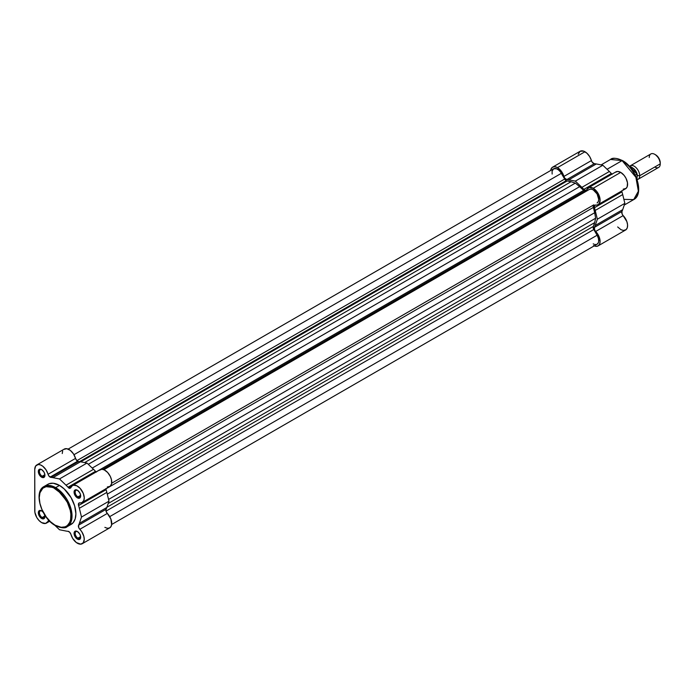 <?xml version="1.0" encoding="UTF-8"?>
<svg xmlns="http://www.w3.org/2000/svg" width="695" height="695" viewBox="0 0 695 695"><rect width="100%" height="100%" fill="white"/><g stroke="black" fill="none" stroke-linecap="round" stroke-linejoin="round"><path stroke-width="1.04" d="M41.909 469.759A3.892 2.241 -120 0 0 39.424 471.636A3.892 2.241 -120 0 0 42.178 476.249L41.622 477.196A4.665 2.693 60 0 1 38.321 471.488A4.665 2.693 60 0 1 41.622 469.577L43.959 472.044L44.862 474.511L44.671 476.605L43.455 477.613L40.979 476.753L38.572 473.086L38.877 469.69L39.789 469.16L41.622 469.577A4.665 2.693 60 0 1 44.923 475.293A4.665 2.693 60 0 1 41.622 477.196L42.178 476.249A3.892 2.241 60 0 1 39.632 472.817A3.892 2.241 60 0 1 40.232 469.707A3.892 2.241 60 0 1 41.909 469.759M77.658 490.401A3.892 2.241 -120 0 0 75.173 492.277A3.892 2.241 -120 0 0 77.918 496.882L77.371 497.837A4.665 2.693 60 0 1 74.07 492.121A4.665 2.693 60 0 1 77.371 490.218L79.708 492.677L80.611 495.153L80.42 497.246L79.204 498.254L76.728 497.394L74.322 493.728L74.626 490.322L76.111 489.775L77.371 490.218A4.665 2.693 60 0 1 80.672 495.935A4.665 2.693 60 0 1 77.371 497.837L77.918 496.882A3.892 2.241 60 0 1 75.381 493.459A3.892 2.241 60 0 1 75.981 490.34A3.892 2.241 60 0 1 77.658 490.401M77.658 531.675A3.892 2.241 -120 0 0 75.173 533.552A3.892 2.241 -120 0 0 77.918 538.165L77.371 539.111A4.665 2.693 60 0 1 74.07 533.395A4.665 2.693 60 0 1 77.371 531.493L79.708 533.96L80.611 536.427L80.42 538.521L79.204 539.529L76.728 538.668L74.322 535.002L74.626 531.606L75.538 531.076L77.371 531.493A4.665 2.693 60 0 1 80.672 537.209A4.665 2.693 60 0 1 77.371 539.111L77.918 538.165A3.892 2.241 60 0 1 75.381 534.733A3.892 2.241 60 0 1 75.981 531.623A3.892 2.241 60 0 1 77.658 531.675M44.367 514.135L44.923 516.567L44.367 518.366L42.265 518.774L41.622 518.479L42.178 517.523A3.892 2.241 -120 0 0 44.914 516.229A3.892 2.241 60 0 1 44.115 517.714A3.892 2.241 60 0 1 42.178 517.523L44.888 515.959L42.178 517.523A3.892 2.241 60 0 1 39.632 514.1A3.892 2.241 60 0 1 40.232 510.981A3.892 2.241 60 0 1 41.909 511.034A3.892 2.241 -120 0 0 39.424 512.91A3.892 2.241 -120 0 0 42.178 517.523L41.622 518.479A4.665 2.693 60 0 1 38.321 512.762A4.665 2.693 60 0 1 41.622 510.86L43.455 512.554M67.233 526.645L71.915 518.253L69.448 504.327L55.652 487.647A0.782 0.452 120 0 0 55.096 488.594C59.735 490.54 70.725 502.372 70.933 516.029C70.725 529.442 59.735 528.582 55.096 525.177A0.782 0.452 120 0 0 55.261 525.533A0.782 0.452 -60 0 1 55.096 525.177L61.16 527.279L65.148 526.827L67.346 525.559L69.735 522.336L70.629 519.426L70.864 514.196L70.256 510.33L67.346 502.355L61.16 493.493L53.55 487.786L49.041 486.491L46.296 486.596L42.855 488.211L39.945 492.825L39.259 497.742L39.945 503.441L41.926 509.444L46.296 517.01L50.5 521.736L55.096 525.177C50.466 523.239 39.476 511.407 39.259 497.742C39.476 484.328 50.466 485.188 55.096 488.594A0.782 0.452 -60 0 1 55.652 487.647A23.178 13.379 60 0 1 70.786 508.071A23.178 13.379 60 0 1 67.233 526.645A23.178 13.379 60 0 1 55.652 525.49A0.782 0.452 -60 0 1 55.261 525.533C61.403 528.174 65.4 528.548 67.233 526.645L71.09 524.421A23.178 13.379 -120 0 0 74.643 505.847A23.178 13.379 -120 0 0 59.501 485.423L55.652 487.647L59.501 485.423L64.253 488.985L71.09 497.655L74.643 505.847L75.885 513.805L75.182 518.896L73.123 522.727L69.891 524.977M105.901 488.568L106.083 489.68A29.555 17.062 60 0 1 106.848 492.399L108.993 501.173L106.848 507.472A29.555 17.062 60 0 1 106.083 509.305L106.066 511.303L107.317 513.423L79.821 529.295A9.721 5.612 60 0 1 82.236 543.725A9.721 5.612 60 0 1 77.371 543.238A9.721 5.612 60 0 1 70.951 534.42L72.662 538.373L76.337 542.552L80.794 544.168L83.304 542.734L84.243 539.337L83.852 536.41L81.854 531.884L78.778 527.757L78.587 525.185A29.555 17.062 -120 0 0 79.352 523.344L81.497 517.045L79.352 508.271A29.555 17.062 -120 0 0 78.587 505.552L78.778 503.206L81.993 502.572L83.86 500.391L84.243 497.69L83.278 493.38L80.125 488.342L76.78 485.779L73.574 485.214L72.28 485.753L70.951 487.49A3.11 1.798 60 0 1 70.447 488.099A3.11 1.798 60 0 1 68.892 487.942L71.602 486.378L68.892 487.942L67.997 487.204A29.555 17.062 -120 0 0 66.025 485.188L59.501 478.942L52.976 477.656A29.555 17.062 -120 0 0 50.996 477.395A3.11 1.798 60 0 1 50.101 477.1L77.605 461.219A3.11 1.798 -120 0 0 78.5 461.515L50.996 477.395L48.859 475.927L45.983 469.759L42.76 466.215L40.38 464.868L38.156 464.529L35.662 465.998L34.75 469.42L34.88 512.319L36.766 517.471L38.99 520.477L41.622 522.605A9.721 5.612 60 0 1 34.75 510.695L34.75 469.42A9.721 5.612 60 0 1 36.766 464.972A9.721 5.612 60 0 1 48.051 474.277L75.546 458.396L76.945 460.733L78.5 461.515A29.555 17.062 60 0 1 80.472 461.775L86.997 463.07L93.521 469.316A29.555 17.062 60 0 1 95.493 471.332L96.388 472.07M80.629 495.318L77.918 496.882L80.629 495.318M44.888 474.685L42.178 476.249L44.888 474.685M80.629 536.601L77.918 538.165L80.629 536.601M105.379 468.882A24.89 14.369 -120 0 0 104.763 468.178M62.246 453.548L62.654 451.081M63.836 449.387L66.729 448.692L70.256 450.334L73.479 453.887L75.546 458.396A9.721 5.612 -120 0 0 64.261 449.092L36.766 464.972M99.246 470.341L101.818 469.273L104.276 469.898L107.621 472.47L110.296 476.414L111.461 479.706L111.591 483.694L110.088 486.335L107.317 486.978M82.236 543.725L109.732 527.844A9.721 5.612 -120 0 0 107.317 513.423L110.861 518.991L111.626 524.768L110.8 526.862L109.271 528.07L107.204 528.243L104.867 527.366M67.997 531.301L69.735 532.274L70.951 534.42A3.11 1.798 60 0 0 67.997 531.301A29.555 17.062 60 0 1 66.025 531.041A29.555 17.062 -120 0 0 67.997 531.301M72.515 485.605A9.721 5.612 60 0 1 82.236 491.217A9.721 5.612 60 0 1 82.236 502.45L109.732 486.57A9.721 5.612 -120 0 0 109.732 475.345A9.721 5.612 -120 0 0 100.011 469.733L72.515 485.605A9.721 5.612 60 0 0 70.951 487.49L70.143 488.211L68.892 487.942A3.11 1.798 60 0 1 67.997 487.204L95.493 471.332A29.555 17.062 -120 0 0 93.521 469.316L86.997 463.07L80.472 461.775A29.555 17.062 -120 0 0 78.5 461.515L50.996 477.395A29.555 17.062 60 0 1 52.976 477.656L80.472 461.775L52.976 477.656L59.501 478.942L86.997 463.07L59.501 478.942L66.025 485.188L93.521 469.316L66.025 485.188A29.555 17.062 60 0 1 67.997 487.204L95.493 471.332A3.11 1.798 -120 0 0 96.188 471.94M48.98 520.459A3.11 1.798 60 0 0 48.546 520.598A3.11 1.798 60 0 0 48.051 521.198L49.102 520.59L48.051 521.198A9.721 5.612 60 0 1 46.487 523.083A9.721 5.612 60 0 1 41.622 522.605L45.523 523.457L49.258 520.459M54.818 525.272L59.501 529.746L66.025 531.041L59.501 529.746L54.818 525.272M44.636 514.847A4.665 2.693 60 0 1 44.923 516.567A4.665 2.693 60 0 1 41.622 518.479L39.294 516.011L38.321 512.762L39.294 510.625L41.622 510.86A4.665 2.693 60 0 1 42.977 511.972M46.826 485.023L49.102 483.711L53.228 483.242L59.501 485.423A23.178 13.379 -120 0 0 47.912 484.276L44.063 486.5A23.178 13.379 60 0 1 55.652 487.647L44.063 486.5C33.238 491.773 41.352 518.27 55.261 525.533M80.655 536.87A3.892 2.241 60 0 1 79.864 538.356A3.892 2.241 60 0 1 77.918 538.165A3.892 2.241 -120 0 0 80.655 536.87M44.914 474.954A3.892 2.241 60 0 1 44.115 476.44A3.892 2.241 60 0 1 42.178 476.249A3.892 2.241 -120 0 0 44.914 474.954M80.655 495.596A3.892 2.241 60 0 1 79.864 497.081A3.892 2.241 60 0 1 77.918 496.882A3.892 2.241 -120 0 0 80.655 495.596M82.236 502.45A9.721 5.612 60 0 1 79.821 502.859A3.11 1.798 60 0 0 79.048 502.989L79.048 502.989A3.11 1.798 60 0 0 78.587 505.552A29.555 17.062 60 0 1 79.352 508.271L81.497 517.045L79.352 523.344A29.555 17.062 60 0 1 78.587 525.185L106.083 509.305A3.11 1.798 -120 0 0 107.317 513.423L79.821 529.295A3.11 1.798 60 0 1 78.587 525.185L106.083 509.305A29.555 17.062 -120 0 0 106.848 507.472L79.352 523.344L106.848 507.472L108.993 501.173L81.497 517.045L108.993 501.173L106.848 492.399L79.352 508.271L106.848 492.399A29.555 17.062 -120 0 0 106.083 489.68L78.587 505.552L106.083 489.68A3.11 1.798 -120 0 1 105.909 488.776M77.605 461.219L50.101 477.1A3.11 1.798 60 0 1 48.051 474.277L75.546 458.396A3.11 1.798 -120 0 0 77.605 461.219M584.478 191.221A3.11 1.798 -120 0 0 586.024 191.377L589.334 189.466L585.703 191.499L584.478 191.221L102.704 469.368L584.478 191.221A3.11 1.798 -120 0 1 583.565 190.465A28 16.167 -120 0 0 579.639 186.677L575.347 183.106L88.291 464.303L575.347 183.106L579.639 186.677L92.227 468.074L579.639 186.677L584.478 191.221M566.225 180.683A3.11 1.798 -120 0 0 567.137 180.978L80.698 461.828L567.137 180.978L571.064 181.725A28 16.167 -120 0 0 567.137 180.978L566.225 180.683L79.595 461.628L566.225 180.683A3.11 1.798 -120 0 1 564.67 179.041L76.876 460.663L564.67 179.041L566.225 180.683M108.203 503.493L594.677 222.626L595.632 218.23L108.568 499.436L595.632 218.23L594.677 222.626L108.203 503.493M593.365 226.405A28 16.167 -120 0 0 594.677 222.626L593.365 226.405A3.11 1.798 -120 0 0 593.808 229.515L106.022 511.138L593.808 229.515L597.109 235.231L593.417 228.672L593.365 226.405L106.926 507.254L593.365 226.405M109.732 516.62L597.109 235.231L109.732 516.62M111.678 524.482L597.109 244.214A7.775 4.491 -120 0 0 597.109 235.231L598.404 238.333L598.699 241.261L598.308 242.842L596.918 244.319M561.369 173.316A7.775 4.491 -120 0 0 553.585 168.824L556.408 168.72L558.554 169.954L560.535 172.047L564.67 179.041L561.369 173.316L73.983 454.704L561.369 173.316M84.59 462.592L571.064 181.725L575.347 183.106L571.064 181.725L84.59 462.592M96.118 471.888L583.565 190.465L96.118 471.888M103.894 469.733L589.334 189.466L103.894 469.733L589.334 189.466L591.124 189.118L593.226 189.848L597.109 193.957L598.725 199.378L598.308 201.567L597.109 202.94A7.775 4.491 -120 0 0 597.109 193.957A7.775 4.491 -120 0 0 589.334 189.466M111.678 483.207L593.808 204.843A3.11 1.798 -120 0 0 593.365 207.44L105.918 488.863L593.365 207.44L594.677 212.731A28 16.167 -120 0 0 593.365 207.44L593.808 204.843L111.678 483.207M107.273 494.136L594.677 212.731L595.632 218.23L594.677 212.731L107.273 494.136M583.279 192.958A24.89 14.369 -120 0 0 582.671 192.263A24.89 14.369 -120 0 1 583.279 192.958M596.284 244.527L594.824 244.475M594.034 244.223L593.226 243.832M552.151 174.063L552.082 171.213L553.585 168.824L68.153 449.092M69.161 488.403L68.979 487.56M601.097 164.897L610.505 159.459L622.095 160.606L607.074 169.285L622.095 160.606A23.178 13.379 -120 0 0 610.505 159.459C612.347 157.557 616.335 157.921 622.485 160.571C636.394 167.834 644.508 194.331 633.684 199.604A23.178 13.379 -120 0 0 637.237 181.03A23.178 13.379 -120 0 0 622.095 160.606A0.782 0.452 -60 0 1 622.651 160.927A0.782 0.452 120 0 0 622.095 160.606L635.899 177.286L638.366 191.212L633.684 199.604L623.875 199.369M593.487 245.561L595.98 246.343L598.082 245.9L599.524 244.292L600.098 241.747L598.96 236.413L594.633 229.932L594.442 227.361A29.555 17.062 -120 0 0 595.207 225.519L597.353 219.22L595.207 210.446A29.555 17.062 -120 0 0 594.442 207.727L594.633 205.381L597.709 204.808L599.212 203.557L600.098 200.108L598.473 194.096L596.649 191.29L593.226 188.267L620.722 172.386A9.721 5.612 -120 0 0 615.857 171.908L588.361 187.78A9.721 5.612 60 0 1 593.226 188.267L589.325 187.415L586.797 189.666A9.721 5.612 60 0 1 588.361 187.78M612.034 174.115A3.11 1.798 -120 0 1 611.348 173.507L583.852 189.379L611.348 173.507A29.555 17.062 -120 0 0 609.376 171.491L581.88 187.363L609.376 171.491L602.852 165.245L575.347 181.117L602.852 165.245L596.319 163.951L568.823 179.831L596.319 163.951A29.555 17.062 -120 0 0 594.347 163.69L566.851 179.571A3.11 1.798 60 0 1 563.906 176.452L591.402 160.571A9.721 5.612 -120 0 0 584.973 151.753L557.477 167.625A9.721 5.612 60 0 1 563.906 176.452L591.402 160.571A3.11 1.798 -120 0 0 594.347 163.69L566.851 179.571A29.555 17.062 60 0 1 568.823 179.831L575.347 181.117L581.88 187.363A29.555 17.062 60 0 1 583.852 189.379A3.11 1.798 60 0 0 586.302 190.274L586.302 190.274A3.11 1.798 60 0 0 586.797 189.666L585.59 190.413L583.852 189.379A29.555 17.062 -120 0 0 581.88 187.363L575.347 181.117L568.823 179.831A29.555 17.062 -120 0 0 566.851 179.571L564.722 178.12L561.378 171.283L557.477 167.625L554.845 166.713L552.621 167.148L551.126 168.859L550.675 170.51A9.721 5.612 60 0 1 552.621 167.148A9.721 5.612 60 0 1 557.477 167.625L584.973 151.753A9.721 5.612 -120 0 0 580.116 151.267L583.635 151.128L587.014 153.291L589.681 156.618L592.218 162.239L594.347 163.69A29.555 17.062 60 0 1 596.319 163.951L602.852 165.245L609.376 171.491A29.555 17.062 60 0 1 611.348 173.507L612.217 174.228M572.22 198.301A24.89 14.369 60 0 1 572.836 198.996M578.231 154.247L580.116 151.267L552.621 167.148M615.318 172.299L617.716 171.448L620.722 172.386L624.145 175.418L625.969 178.224L627.481 182.794L627.203 186.712L626.039 188.423L623.172 189.153M621.747 190.743L621.938 191.855A29.555 17.062 60 0 1 622.703 194.574L624.848 203.348L622.703 209.647A29.555 17.062 60 0 1 621.938 211.48L622.129 214.051L626.881 221.636L627.568 224.876L627.316 227.656L626.152 229.611L623.476 230.462L620.982 229.689L617.673 226.952M624.197 161.909L630.113 167.399L634.891 174.68M635.812 176.66L637.802 182.655L638.488 188.362M598.082 204.625L625.587 188.745A9.721 5.612 -120 0 0 627.072 180.952A9.721 5.612 -120 0 0 620.722 172.386L593.226 188.267A9.721 5.612 60 0 1 599.577 196.833A9.721 5.612 60 0 1 598.082 204.625A9.721 5.612 60 0 1 595.667 205.034A3.11 1.798 60 0 0 594.894 205.164A3.11 1.798 60 0 0 594.442 207.727A29.555 17.062 60 0 1 595.207 210.446L622.703 194.574A29.555 17.062 -120 0 0 621.938 191.855L594.442 207.727L621.938 191.855A3.11 1.798 -120 0 1 621.756 190.951M598.082 245.9L625.587 230.019A9.721 5.612 -120 0 0 623.172 215.598L595.667 231.47A9.721 5.612 60 0 1 598.082 245.9A9.721 5.612 60 0 1 594.199 245.9M597.353 219.22L624.848 203.348L622.703 194.574L595.207 210.446L597.353 219.22L595.207 225.519L622.703 209.647L624.848 203.348L597.353 219.22M595.207 225.519A29.555 17.062 60 0 1 594.442 227.361L621.938 211.48A29.555 17.062 -120 0 0 622.703 209.647L595.207 225.519M623.172 215.598L595.667 231.47A3.11 1.798 60 0 1 594.442 227.361L621.938 211.48A3.11 1.798 -120 0 0 623.172 215.598M639.695 175.722A7.775 4.491 60 0 1 637.115 179.614A7.775 4.491 60 0 0 638.088 179.284A7.775 4.491 60 0 0 639.695 175.722A2.094 1.208 0 0 0 637.385 175.974A2.094 1.208 180 0 1 639.695 175.722L660.25 163.855L639.695 175.722A7.775 4.491 60 0 0 635.899 167.486A7.775 4.491 60 0 0 629.748 166.244A7.775 4.491 60 0 1 630.304 165.81A7.775 4.491 60 0 1 636.299 167.895A7.775 4.491 60 0 1 639.695 175.722M637.385 175.974A6.455 3.727 -120 0 0 633.223 168.32A6.455 3.727 60 0 1 637.385 175.974M638.088 179.284L658.643 167.417A7.775 4.491 -120 0 0 660.25 163.855A7.775 4.491 60 0 1 654.751 167.035M660.25 162.821L658.903 158.286L655.646 154.846A6.516 3.762 -120 0 1 660.25 162.821M637.054 179.449L637.054 174.593L637.054 179.449M636.646 173.446L634.031 169.241L631.442 167.087M636.959 174.15L636.837 174.132A8.948 5.16 -120 0 0 629.262 166.183A8.948 5.16 60 0 1 636.837 174.132L635.239 175.053L636.959 174.15L629.21 166.131M636.898 174.115A8.635 4.987 -120 0 0 631.338 167.026M649.252 157.504A7.775 4.491 60 0 1 654.751 154.333A7.775 4.491 60 0 1 660.25 163.855A7.775 4.491 -120 0 0 656.853 156.028A7.775 4.491 -120 0 0 650.859 153.942L630.304 165.81M46.496 523.083L49.719 521.215M77.918 490.531L77.371 490.218M633.684 199.604L624.266 205.042M654.751 154.333L655.646 154.846"/></g></svg>
